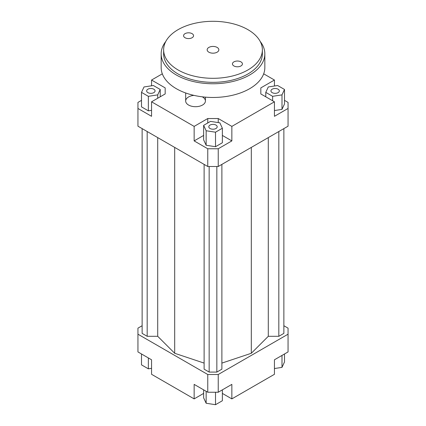 <?xml version="1.0" encoding="UTF-8"?>
<svg xmlns="http://www.w3.org/2000/svg" width="426" height="426" viewBox="0 0 426 426"><rect width="100%" height="100%" fill="white"/><g stroke="black" fill="none" stroke-linecap="round" stroke-linejoin="round"><path stroke-width="0.64" d="M202.265 96.819A9.873 5.703 180 0 1 205.417 100.999A9.873 5.703 180 0 1 199.325 106.266A9.873 5.703 180 0 1 188.564 105.03A9.873 5.703 180 0 1 185.672 100.999A9.873 5.703 180 0 1 193.942 95.371M284.499 100.355L288.056 102.41L288.056 126.192L218.234 166.502L218.234 148.765L207.766 148.765L207.766 166.502L218.234 166.502M288.056 108.454L274.44 116.314L274.44 101.803L231.85 126.394L231.85 140.905L218.234 148.765M274.44 110.558L281.991 109.386L284.499 103.981L284.499 89.471L277.645 85.514L268.284 86.963L265.776 92.367L265.776 96.803M207.766 148.765L194.149 140.905L194.149 126.394L151.56 101.803L151.56 116.314L137.944 108.454L137.944 126.192L207.766 166.502M137.944 108.454L137.944 102.41L141.501 100.355M165.176 93.944L165.176 87.894L165.176 93.944L151.56 101.803M141.501 92.367L148.355 96.324L157.716 94.876L160.224 89.471L153.371 85.514L144.009 86.963L141.501 92.367L141.501 106.878L148.355 110.835L151.56 110.339M151.56 85.796L151.56 80.035L165.176 87.894M218.234 122.592L218.234 118.534L207.766 118.534L207.766 122.965M231.85 140.905L222.361 135.425M203.639 135.425L194.149 140.905M215.508 146.714L222.361 142.758L222.361 128.242L219.853 122.837L210.492 121.394L203.639 125.35L203.639 139.861L206.147 145.266L215.508 146.714L215.508 132.198L222.361 128.242M194.149 126.394L207.766 118.534M260.824 93.944L260.824 87.894L260.824 93.944L274.44 101.803M203.639 393.411L194.149 398.89L151.56 374.305L151.56 359.789L137.944 351.929L137.944 328.148L142.135 325.73M283.865 325.73L288.056 328.148L288.056 334.197L218.234 374.502L207.766 374.502L137.944 334.197M142.135 128.609L142.135 333.388L147.178 336.3L157.705 336.3L174.692 353.287L204.113 363.096M221.887 363.096L251.308 353.287L268.295 336.3L278.822 336.3L283.865 333.388L283.865 128.609M204.113 164.393L204.113 369.172L209.161 372.084L216.839 372.084L221.887 369.172L221.887 164.393M207.766 374.502L207.766 392.239L218.234 392.239L218.234 374.502M218.234 392.239L231.85 384.38L231.85 398.89L274.44 374.305L274.44 359.789L288.056 351.929L288.056 334.197M194.149 398.89L194.149 384.38L207.766 392.239M231.85 398.89L222.361 393.411M263.683 73.826L274.44 80.035L274.44 86.009M274.44 368.543L281.991 367.377L284.499 361.972L284.499 353.985M281.991 367.377L281.991 355.433M222.361 389.859L222.361 400.744L215.508 404.7L215.508 392.239M215.508 404.7L206.147 403.252L203.639 397.847L203.639 389.859M206.147 403.252L206.147 391.308M151.56 368.33L148.355 368.825L141.501 364.869L141.501 353.985M148.355 368.825L148.355 357.941M272.171 89.204A4.196 2.423 180 0 1 276.746 88.683A4.196 2.423 180 0 1 279.334 90.919A4.196 2.423 180 0 1 275.137 93.342A4.196 2.423 180 0 1 270.941 90.919A4.196 2.423 180 0 1 272.171 89.204M215.966 125.084A4.196 2.423 180 0 1 217.196 126.794A4.196 2.423 180 0 1 213 129.216A4.196 2.423 180 0 1 208.804 126.794A4.196 2.423 180 0 1 211.392 124.557A4.196 2.423 180 0 1 215.966 125.084M153.829 92.634A4.196 2.423 180 0 1 149.254 93.161A4.196 2.423 180 0 1 146.666 90.919A4.196 2.423 180 0 1 150.863 88.496A4.196 2.423 180 0 1 155.059 90.919A4.196 2.423 180 0 1 153.829 92.634M265.776 92.367L272.629 96.324L272.629 100.76M272.629 96.324L281.991 94.876L281.991 109.386M281.991 94.876L284.499 89.471M260.824 87.894L274.44 80.035M203.639 125.35L206.147 130.75L206.147 145.266M206.147 130.75L215.508 132.198M218.234 118.534L231.85 126.394M148.355 96.324L148.355 110.835M157.716 94.876L157.716 98.252M160.224 89.471L160.224 96.803M151.56 80.035L162.317 73.826M147.178 336.3L147.178 131.522M157.705 336.3L157.705 137.598M174.692 353.287L174.692 147.407M268.295 336.3L268.295 137.598M251.308 353.287L251.308 147.407M278.822 336.3L278.822 131.522M209.161 372.084L209.161 166.502M216.839 372.084L216.839 166.502M208.868 52.19A5.842 3.371 180 0 1 207.158 49.805A5.842 3.371 180 0 1 213 46.429A5.842 3.371 180 0 1 218.842 49.805A5.842 3.371 180 0 1 215.236 52.92A5.842 3.371 180 0 1 208.868 52.19M233.911 65.95A4.99 2.881 180 0 1 232.447 63.911A4.99 2.881 180 0 1 237.436 61.03A4.99 2.881 180 0 1 242.426 63.911A4.99 2.881 180 0 1 239.348 66.573A4.99 2.881 180 0 1 233.911 65.95M185.033 37.733A4.99 2.881 180 0 1 183.574 35.693A4.99 2.881 180 0 1 188.564 32.813A4.99 2.881 180 0 1 193.553 35.693A4.99 2.881 180 0 1 190.47 38.356A4.99 2.881 180 0 1 185.033 37.733M163.632 49.805L163.632 53.836A49.368 28.505 0 0 0 178.089 73.991A49.368 28.505 0 0 0 231.893 80.168A49.368 28.505 0 0 0 262.368 53.836L262.368 49.805A49.368 28.505 0 0 0 213 21.3A49.368 28.505 0 0 0 163.632 49.805A49.368 28.505 0 0 0 178.089 69.96A49.368 28.505 0 0 0 231.893 76.137A49.368 28.505 0 0 0 262.368 49.805M260.222 41.487A51.839 29.927 180 0 1 264.839 53.836A51.839 29.927 180 0 1 232.836 81.483A51.839 29.927 180 0 1 176.343 74.997A51.839 29.927 180 0 1 161.161 53.836A51.839 29.927 180 0 1 165.778 41.487M264.839 53.836L264.839 67.542A51.839 29.927 180 0 1 232.836 95.19A51.839 29.927 180 0 1 176.343 88.704A51.839 29.927 180 0 1 161.161 67.542L161.161 53.836M205.417 100.999L205.417 97.149M185.672 100.999L185.672 92.969"/></g></svg>
